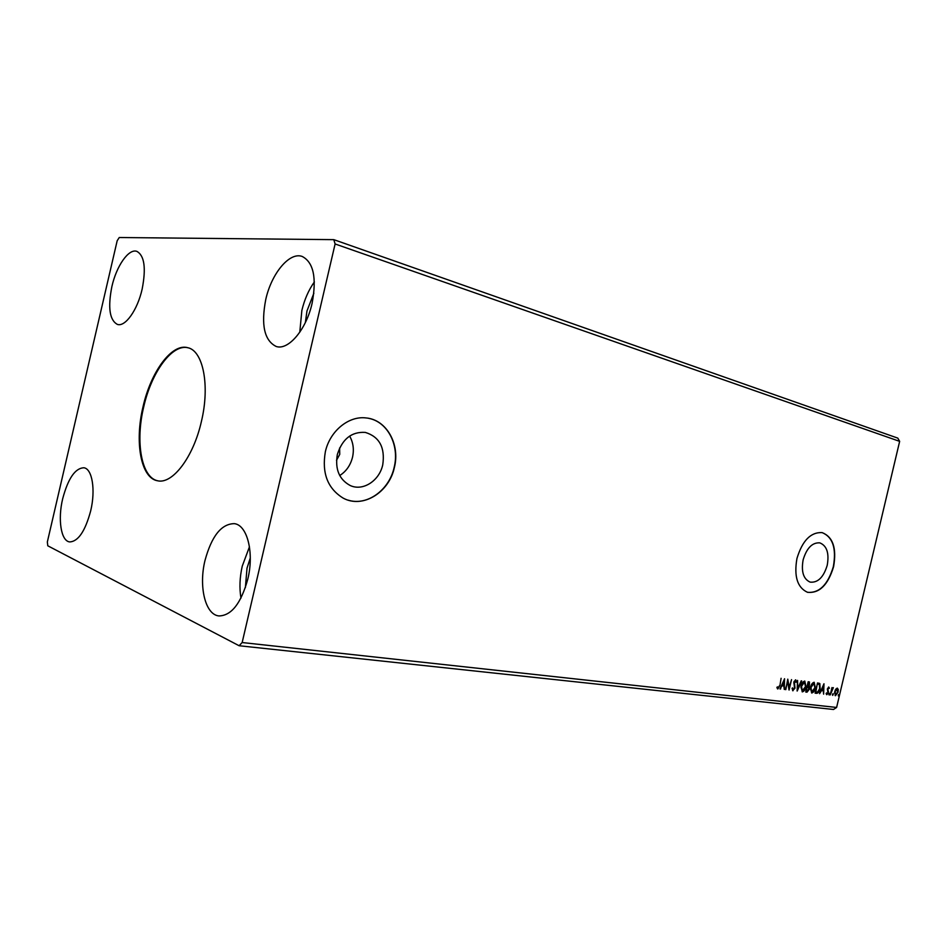 <?xml version="1.0" encoding="UTF-8"?>
<svg xmlns="http://www.w3.org/2000/svg" width="947" height="947" viewBox="0 0 947 947"><rect width="100%" height="100%" fill="white"/><g stroke="black" fill="none" stroke-linecap="round" stroke-linejoin="round"><path stroke-width="1.42" d="M143.021 406.808C134.462 442.083 140.843 478.152 157.522 480.768C172.425 484.533 193.413 457.176 201.391 421.522C210.104 385.488 203.12 350.781 187.826 347.715C171.869 342.921 150.798 371.816 143.021 406.808M188.169 347.809C172.224 343.489 151.413 372.254 143.695 406.961C135.208 441.965 141.411 477.785 157.877 480.827M336.505 460.313L339.748 454.347L339.606 447.967M337.333 454.513C334.907 469.191 339.192 479.513 350.177 485.503C362.902 491.517 379.392 480.792 382.754 464.776C385.24 447.564 379.427 436.78 365.329 432.412C351.657 431.548 342.329 438.911 337.333 454.513M339.724 475.536C346.223 471.393 350.485 465.297 352.521 457.235C354.202 449.494 353.231 442.438 349.621 436.058M803.139 559.819C801.067 571.657 803.411 579.091 810.147 582.121C817.888 582.89 823.582 577.279 827.228 565.276C829.335 553.178 826.861 545.709 819.782 542.856C812.254 542.418 806.702 548.064 803.139 559.819M796.96 558.434C793.846 576.309 797.338 587.59 807.46 592.277C819.309 593.58 828.021 585.057 833.585 566.708C836.817 548.23 832.981 536.866 822.103 532.605C810.727 532.048 802.346 540.666 796.96 558.434M807.661 592.337C819.356 593.224 827.915 584.666 833.336 566.649C836.556 548.408 832.827 537.056 822.15 532.616M325.342 451.802C321.72 473.109 327.65 488.545 343.122 498.086C362.713 508.906 389.181 492.487 394.39 467.416C400.309 444.344 386.577 419.592 366.004 417.935C348.685 415.697 329.852 431.051 325.342 451.802M348.212 500.158C367.199 506.207 389.335 489.966 394.165 467.356C399.693 445.504 387.808 421.877 368.714 418.349M313.871 293.203L306.982 310.936L305.348 322.572M245.38 587.602L247.025 568.141L250.28 557.996M111.876 286.598C107.733 307.597 109.592 320.204 117.428 324.43C125.276 327.129 137.504 310.012 142.145 289.131C146.217 268.108 144.441 255.512 136.818 251.346C128.662 248.374 116.434 266.024 111.876 286.598M90.675 510.907C85.194 531.208 78.199 541.542 69.676 541.921C60.963 541.057 57.672 519.406 62.68 498.761C68.089 478.448 75.168 468.114 83.904 467.771C92.226 468.741 95.754 489.93 90.675 510.907M204.99 560.482C198.562 586.501 205.262 614.816 218.982 615.941C231.459 615.633 241.071 603.346 247.818 579.055C254.329 552.575 247.262 525.076 234.394 523.655C221.456 523.738 211.655 536.014 204.99 560.482M249.463 546.798L242.254 566.14C239.709 577.386 239.283 588.028 240.964 598.09M312.096 303.336C306.283 329.651 288.302 350.662 276.216 346.484C264.343 340.624 260.863 324.951 265.764 299.465C271.446 273.565 289.474 251.63 302.2 256.459C313.552 262.331 316.854 277.956 312.096 303.336M299.785 332.219L301.856 310.462C304.472 299.524 308.639 290.007 314.368 281.922M239.118 645.736L833.526 709.481L836.603 707.456L899.65 441.361L897.815 438.13L333.806 239.65L119.251 237.519L117.179 240.751L47.35 541.944L47.776 545.792L239.118 645.736L242.16 642.539L335.108 243.971L899.65 441.361M835.751 689.179L837.29 688.114L838.261 689.487L838.083 692.139L835.491 695.714L834.686 691.724L835.751 689.179M830.235 694.944L831.975 687.581L832.188 688.729L833.36 687.64L830.235 694.944M828.755 687.048L829.406 688.209L827.879 688.895L828.353 692.671L826.849 694.684L826.115 693.559L826.553 692.908L827.015 693.772L827.879 692.648L827.394 688.871L828.755 687.048M816.563 693.322L815.107 693.145L817.521 682.941L819.865 683.627L820.114 688.647C819.498 691.582 818.303 693.145 816.563 693.322L815.13 693.05M805.743 692.032L808.17 681.757L809.46 681.97L809.188 689.452L807.01 692.186L805.743 692.032M797.125 691.014L797.516 680.396L797.765 688.516L801.718 680.929L797.208 691.014M785.797 689.665L787.774 679.153L789.194 687.344L791.538 679.626L789.076 690.055L787.644 681.887L785.323 689.499M781.097 678.301L779.937 685.45L777.854 688.99L776.883 687.629L777.333 686.847L778.103 687.913L779.298 685.924M242.16 642.539L836.603 707.456M784.566 678.739L784.282 689.475L783.856 685.983L781.997 685.758L779.973 688.966L784.566 678.739M792.97 690.789L792.047 688.339L792.58 687.865L793.184 689.724L794.509 688.067L793.858 682.148L795.752 679.922L796.415 681.793L795.882 682.373L795.326 680.94L794.367 682.171L795.007 688.138L792.698 690.694M801.055 686.208C801.73 683.272 802.961 681.544 804.784 681.047L805.98 686.764C805.317 689.7 804.074 691.417 802.251 691.89L801.055 686.208M810.514 687.38C811.177 684.456 812.396 682.74 814.183 682.254L815.355 687.924C814.692 690.837 813.473 692.529 811.674 693.015L810.514 687.38M823.973 683.77L823.63 694.163L823.251 690.777L821.511 690.564L819.581 693.678L823.973 683.77M828.909 694.056L829.56 693.287L829.099 694.944L828.909 694.056M832.508 694.494L833.159 693.713L832.697 695.37L832.508 694.494M838.32 695.181L838.959 694.411L838.509 696.069L838.32 695.181M335.108 243.971L333.806 239.65M779.227 686.184L777.475 688.824M777.108 687.238L777.795 687.723M784.128 679.721L784.282 689.475M781.997 685.758L783.856 685.983M781.524 685.592L780.529 689.037M784.009 681.272L781.985 684.539L783.891 684.882L784.009 681.272L782.471 684.705M787.561 680.041L789.194 687.344L788.792 689.014M792.118 688.28L792.58 689.523M795.433 679.875L796.415 681.793M794.841 680.775L794.059 681.461M793.835 682.29L794.355 683.545M793.87 683.391L794.722 684.657M794.237 684.503L794.569 687.711M794.332 688.635L792.603 690.623M797.563 680.396L797.765 688.516M801.198 680.857L797.173 689.866M804.772 681.047L805.684 685.64M804.914 688.445L802.251 691.89M800.89 687.072L802.109 690.706M804.394 682.053L801.659 684.326M805.495 686.705L804.548 682.112L801.553 686.267L802.216 690.765L805.495 686.705M809.093 681.876L809.519 684.018M809.069 685.498L808.809 686.705M808.324 686.539L808.797 688.848M808.454 690.114L807.01 692.186M806.524 692.02L805.767 691.926M807.862 687.285L806.915 687.06L806.477 691.038L808.702 689.392L808.371 687.463L807.377 687.214M808.726 682.87L807.945 682.716L807.874 686.196L809.436 684.551L808.407 682.87M814.171 682.254L815.095 686.622M814.207 689.807L811.674 693.015M810.301 688.457L811.543 691.831M813.793 683.249L811.188 685.297M814.87 687.865L813.958 683.308L810.999 687.439L811.65 691.89L814.87 687.865M818.93 683.154L819.865 683.627M819.38 683.462L819.889 687.155M818.989 690.529L816.077 693.157M818.658 684.208L817.297 683.9L815.841 692.162L817.699 692.115L819.64 688.587L819.38 684.551L817.758 684.054M823.523 684.788L823.63 694.163M821.511 690.564L823.251 690.777M823.286 689.712L823.428 686.22L821.96 689.546L823.286 689.712M828.554 687.06L829.406 688.209M827.347 689.416L828.471 691.511M827.986 691.346L827.938 692.162M827.607 693.322L826.518 694.518M829.241 693.393L829.69 694.151M829.217 693.997L828.885 694.66M833.1 687.759L832.733 688.422M832.046 688.682L831.951 690.02M832.827 693.82L833.289 694.589M832.804 694.423L832.472 695.086M837.195 688.114L838.261 689.487M837.775 689.321L837.799 690.837M836.899 693.902L835.088 695.548M834.485 692.861L835.479 694.731M836.793 688.931L835.313 689.925M837.622 692.091L837.077 689.025L835.147 691.784L835.538 694.767L837.622 692.091M838.64 694.53L839.089 695.276M838.604 695.122L838.284 695.773"/></g></svg>
